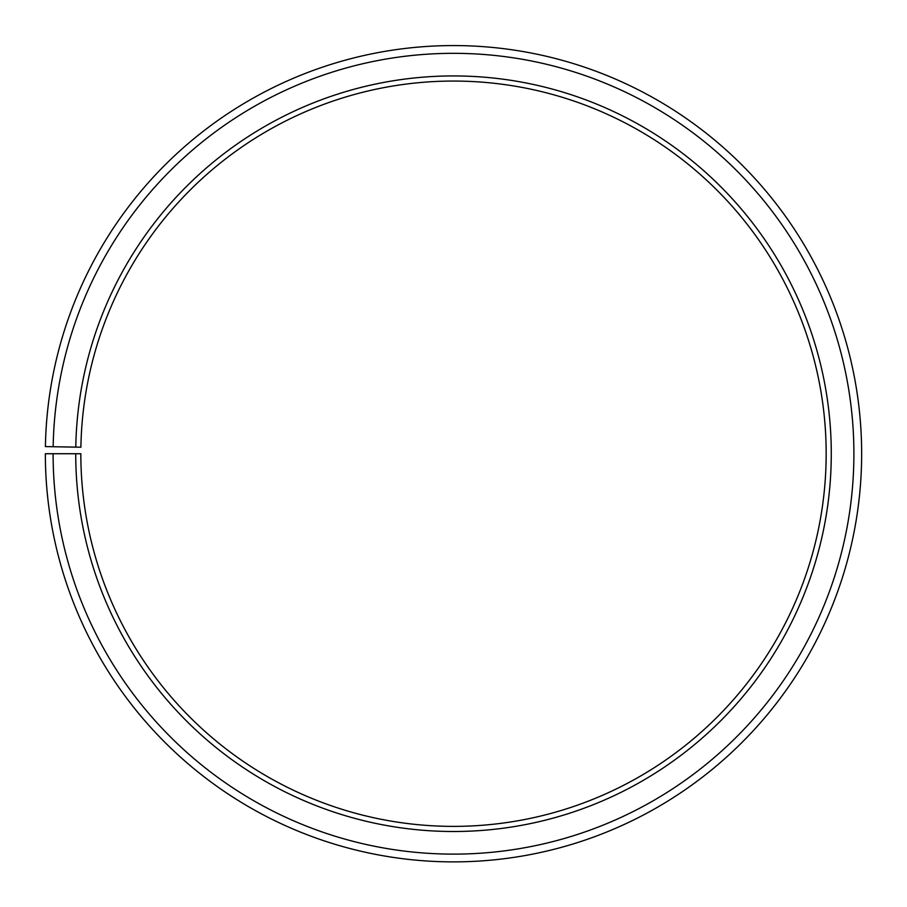<?xml version="1.0" encoding="UTF-8"?>
<svg xmlns="http://www.w3.org/2000/svg" width="907" height="907" viewBox="0 0 907 907"><rect width="100%" height="100%" fill="white"/><g stroke="black" fill="none" stroke-linecap="round" stroke-linejoin="round"><path stroke-width="0.68" stroke-dasharray="4.54 3.4" d="M75.78 447.128A377.777 377.777 0 0 1 456.799 75.95A377.777 377.777 0 0 1 831.277 453.727A377.777 377.777 0 0 1 453.5 831.504A377.777 377.777 0 0 1 75.723 453.727L80.836 453.727A372.664 372.664 0 0 0 453.5 826.379A372.664 372.664 0 0 0 826.164 453.727A372.664 372.664 0 0 0 456.754 81.074A372.664 372.664 0 0 0 80.893 447.219L45.407 446.595A408.15 408.15 0 0 1 457.06 45.588A408.15 408.15 0 0 1 861.65 453.727A408.15 408.15 0 0 1 453.5 861.877A408.15 408.15 0 0 1 45.35 453.727L53.105 453.727A400.395 400.395 0 0 0 453.5 854.122A400.395 400.395 0 0 0 853.895 453.727A400.395 400.395 0 0 0 456.992 53.343A400.395 400.395 0 0 0 53.162 446.732M75.723 453.727L53.105 453.727"/><path stroke-width="1.36" d="M826.164 453.727A372.664 372.664 0 0 0 456.754 81.074A372.664 372.664 0 0 0 80.893 447.219L75.78 447.128A377.777 377.777 0 0 1 456.799 75.95A377.777 377.777 0 0 1 831.277 453.727A377.777 377.777 0 0 1 453.5 831.504A377.777 377.777 0 0 1 75.723 453.727L80.836 453.727A372.664 372.664 0 0 0 453.5 826.379A372.664 372.664 0 0 0 826.164 453.727M53.162 446.732L45.407 446.595A408.15 408.15 0 0 1 457.06 45.588A408.15 408.15 0 0 1 861.65 453.727A408.15 408.15 0 0 1 453.5 861.877A408.15 408.15 0 0 1 45.35 453.727L53.105 453.727A400.395 400.395 0 0 0 453.5 854.122A400.395 400.395 0 0 0 853.895 453.727A400.395 400.395 0 0 0 456.992 53.343A400.395 400.395 0 0 0 53.162 446.732L75.78 447.128M53.105 453.727L75.723 453.727"/></g></svg>
